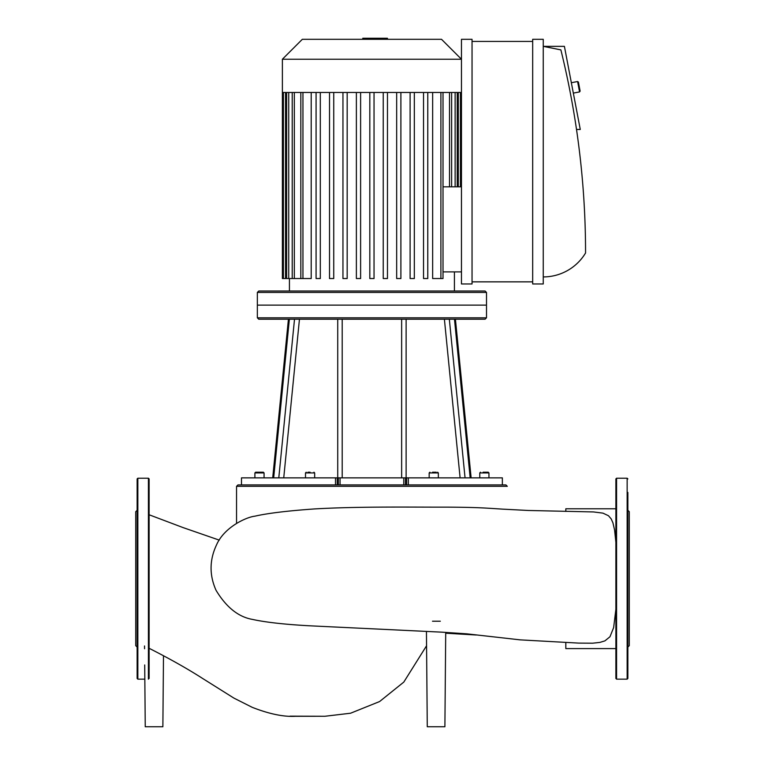 <?xml version="1.0" encoding="UTF-8"?>
<svg xmlns="http://www.w3.org/2000/svg" width="765" height="765" viewBox="0 0 765 765"><rect width="100%" height="100%" fill="white"/><g stroke="black" fill="none" stroke-linecap="round" stroke-linejoin="round"><path stroke-width="1.15" d="M485.584 472.215L488.242 472.215L488.95 472.923L488.242 472.215L483.145 472.215M273.679 477.857L289.371 319.215L294.515 319.215L278.795 477.857L241.491 477.857L241.491 484.914L337.25 484.914L337.25 477.857L278.795 477.857M454.477 319.215L470.169 477.857L465.053 477.857L449.332 319.215L485.087 319.215L486.502 317.81L257.346 317.81L257.346 305.12L486.502 305.12L486.502 292.431L257.346 292.431L257.346 305.12L486.502 305.12L486.502 317.81M337.25 477.857L338.35 477.857L338.35 484.914M340.062 484.914L340.062 477.857L338.35 477.857M340.062 477.857L403.786 477.857L403.786 484.914M405.498 484.914L405.498 477.857L403.786 477.857M405.498 477.857L406.598 477.857L406.598 484.914L408.338 484.914L408.338 477.857L406.598 477.857M465.053 477.857L408.338 477.857M294.515 319.215L449.332 319.215M436.203 472.215L432.541 472.215M310.083 472.215L307.97 472.215M306.21 472.215L305.503 472.923L314.673 472.923L313.966 472.215M305.503 477.857L305.503 472.923M254.898 477.857L254.898 472.923L255.606 472.215L257.365 472.215L255.606 472.215L254.898 472.923L264.068 472.923L263.361 472.215L257.04 472.215M261.601 472.215L259.488 472.215M261.926 472.215L264.068 472.923L263.361 472.215L264.068 472.923L264.068 477.857M488.242 472.215L488.95 472.923L488.242 472.215M257.346 317.81L258.761 319.215L289.371 319.215M408.338 484.914L502.356 484.914L502.356 477.857L470.169 477.857M236.548 523.327L236.548 486.32L507.3 486.32L505.885 484.914L502.356 484.914L502.356 477.857M406.598 484.914L337.25 484.914M241.491 477.857L241.491 484.914L237.963 484.914L236.548 486.32M362.792 39.311L362.792 38.25L381.056 38.25L381.056 39.311M378.857 38.25L378.857 39.311M381.056 38.25L387.386 38.25L387.386 39.311M387.386 38.25L387.769 39.311M443.012 186.823L461.467 186.823M461.467 271.891L443.012 271.891M289.428 291.016L289.428 278.536M440.898 92.469L440.898 278.536L432.646 278.536L432.646 92.469M311.202 92.469L311.202 278.536L283.413 278.536L283.413 92.469L461.467 92.469M400.898 92.469L400.898 278.536L396.672 278.536L396.672 92.469M387.473 92.469L387.473 278.536L383.236 278.536L383.236 92.469M414.334 92.469L414.334 278.536L410.107 278.536L410.107 92.469M427.769 92.469L427.769 278.536L423.533 278.536L423.533 92.469M374.037 92.469L374.037 278.536L369.811 278.536L369.811 92.469M342.95 92.469L342.95 278.536L347.176 278.536L347.176 92.469M356.375 92.469L356.375 278.536L360.611 278.536L360.611 92.469M329.514 92.469L329.514 278.536L333.741 278.536L333.741 92.469M316.079 92.469L316.079 278.536L320.315 278.536L320.315 92.469M440.898 278.536L443.012 278.536L443.012 92.469M282.381 59.24L461.467 59.24L441.529 39.311L302.318 39.311L282.381 59.24L282.381 92.469L283.442 92.469M282.381 92.469L282.381 278.536L283.413 278.536M257.346 292.431L258.761 291.016L485.087 291.016L486.502 292.431M627.864 602.954L627.864 510.293L629.27 511.709L629.27 645.67L627.864 647.075L627.864 605.335M627.864 664.957L627.864 656.858M616.58 679.157L616.58 478.211L615.882 478.919L615.882 678.45L616.58 679.157L627.157 679.157L627.864 678.45L627.864 492.411M627.864 508.629L627.864 510.293M149.118 492.411L149.118 508.629M137.136 554.415L137.136 538.197M149.118 656.858L149.118 664.957M137.136 664.957L137.136 656.858M137.136 602.954L137.136 510.293L135.73 511.709L135.73 645.67L137.136 647.075L137.136 619.172M137.136 678.45L137.136 478.919L137.843 478.211L137.843 679.157L137.136 678.45M144.834 679.157L137.843 679.157M149.118 678.45L149.118 478.919L148.42 478.211L137.843 478.211M149.118 648.28L150.131 648.806C170.461 659.153 188.018 669.079 202.792 678.574L233.918 698.11L252.221 707.329C269.242 713.984 283.691 716.977 295.548 716.298L324.972 716.26L350.58 713.219L379.583 701.553L403.805 682.084L426.564 645.765M163.49 655.729L162.869 726.75L145.245 726.75L144.709 664.957M445.718 632.378L444.895 726.75L427.272 726.75L426.44 631.383M432.493 621.218L440.324 621.218M615.882 542.347L614.572 529.935L612.918 522.782L611.168 518.871L608.462 515.725L602.935 513.133L593.525 511.938L528.28 510.475L502.634 509.136C486.32 508.132 478.938 507.291 445.603 507.138C413.693 507.252 359.225 506.325 314.645 508.926C287.621 510.829 267.712 513.239 254.898 516.174C246.435 517.083 224.174 527.056 216.409 545.149C209.419 560.152 209.304 575.203 216.046 590.303C226.287 607.267 238.422 616.963 252.431 619.401C265.608 622.289 284.551 624.412 309.251 625.78L441.797 632.158L466.755 633.831L520.277 639.875L578.77 643.107L592.665 643.193L599.923 642.399L604.933 640.86L609.982 636.738L613.645 627.577L615.882 609.246M615.882 648.596L565.823 648.596L565.823 642.495M565.823 511.422L565.823 508.782L615.882 508.782M577.585 81.53L579.564 91.915L580.128 91.092L578.407 82.085L577.585 81.53L571.35 82.716M543.255 276.92A49.352 49.352 0 0 0 585.56 252.986A848.108 848.108 0 0 0 560.879 49.888L543.255 46.359L564.407 46.359L580.272 129.467L576.514 129.467M532.679 281.855L472.043 281.855M472.043 41.425L532.679 41.425M472.043 39.311L472.043 283.968L461.467 283.968L461.467 39.311L472.043 39.311M543.255 283.968L532.679 283.968L532.679 39.311L543.255 39.311L543.255 283.968M444.398 319.215L460.109 477.857M406.119 477.857L406.119 319.215M401.644 319.215L401.644 477.857M342.204 477.857L342.204 319.215M337.728 319.215L337.728 477.857M283.739 477.857L299.45 319.215M479.779 477.857L479.779 472.923L488.95 472.923L488.95 477.857M429.175 477.857L429.175 472.923L438.345 472.923L437.637 472.215M335.51 477.857L335.51 484.914M371.943 38.25L371.943 39.311M364.991 38.25L364.991 39.311M455.127 92.469L455.127 186.823M458.311 92.469L458.311 186.823M449.514 92.469L449.514 186.823M288.721 92.469L288.721 278.536M285.536 92.469L285.536 278.536M294.334 92.469L294.334 278.536M302.95 92.469L302.95 278.536M627.157 679.157L627.157 478.211L627.864 478.919M148.42 679.157L148.42 478.211M479.779 472.923L480.487 472.215L479.779 472.923M254.898 472.923L255.606 472.215M272.713 477.857L288.424 319.215L272.713 477.857M471.135 477.857L455.424 319.215M429.175 472.923L429.882 472.215M438.345 477.857L438.345 472.923M314.673 477.857L314.673 472.923M454.42 291.016L454.42 271.891M457.241 92.469L457.241 186.823M460.434 92.469L460.434 186.823M451.627 92.469L451.627 186.823M286.607 278.536L286.607 92.469M292.22 278.536L292.22 92.469M300.836 278.536L300.836 92.469M627.157 478.211L616.58 478.211M290.012 716.155L325.068 716.269M476.251 635.007L445.718 633.21M149.118 514.769L183.16 527.62L219.249 540.119M144.566 648.749L144.537 645.956M573.329 93.11L579.564 91.915"/></g></svg>
